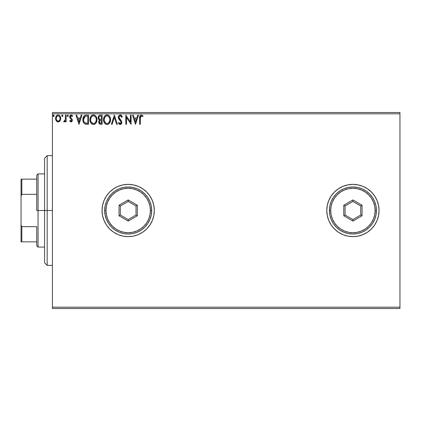 <?xml version="1.0" encoding="UTF-8"?>
<svg xmlns="http://www.w3.org/2000/svg" width="421" height="421" viewBox="0 0 421 421"><rect width="100%" height="100%" fill="white"/><g stroke="black" fill="none" stroke-linecap="round" stroke-linejoin="round"><path stroke-width="0.63" d="M362.923 234.639A26.134 26.134 0 0 0 379.047 210.511A26.134 26.134 0 0 1 352.914 236.634A26.134 26.134 0 0 1 326.785 210.5A26.134 26.134 0 0 0 327.285 215.589M352.924 236.634A26.134 26.134 0 0 0 362.902 234.644L367.433 232.229L371.39 228.977L374.643 225.019L377.058 220.499L378.542 215.599L379.047 210.5L378.542 205.401L377.058 200.501L374.643 195.981L371.39 192.023L367.433 188.771L362.913 186.356L358.013 184.872L352.914 184.366L347.814 184.872L342.915 186.356L338.395 188.771L334.437 192.023L331.185 195.981L328.775 200.501L327.285 205.401L326.785 210.5L327.285 215.599A26.134 26.134 0 0 0 338.384 232.218M327.285 215.599L328.775 220.499L331.185 225.019L334.437 228.977L338.395 232.229A26.134 26.134 0 0 0 352.903 236.634L358.013 236.128L362.913 234.644M102.056 210.516A26.134 26.134 0 0 0 118.175 234.639M142.714 232.224A26.134 26.134 0 0 0 154.318 210.5A26.134 26.134 0 0 1 128.189 236.634A26.134 26.134 0 0 1 102.056 210.5L102.561 215.599L104.045 220.499L106.46 225.019L109.707 228.977L113.67 232.229L118.185 234.644A26.134 26.134 0 0 0 128.173 236.634M118.185 234.644L123.09 236.128L128.189 236.634A26.134 26.134 0 0 0 133.262 236.134L138.188 234.644L142.703 232.229L146.666 228.977L149.913 225.019L152.328 220.499L153.818 215.599L154.318 210.5L153.818 205.401L152.328 200.501L149.913 195.981L146.666 192.023L142.703 188.771L138.188 186.356L133.283 184.872L128.189 184.366L123.09 184.872L118.185 186.356L113.67 188.771L109.707 192.023L106.46 195.981L104.045 200.501L102.561 205.401L102.056 210.5A26.134 26.134 0 0 1 128.189 184.366A26.134 26.134 0 0 1 154.318 210.5A26.134 26.134 0 0 0 153.818 205.401L152.328 200.501M133.304 236.123A26.134 26.134 0 0 0 142.698 232.234M52.409 308.493L399.95 308.493L52.409 308.493L52.409 113.817L399.95 113.817L399.95 307.183L52.409 307.183L52.409 308.493M60.05 120.816L60.571 119.685L60.698 117.848L60.103 116.175L59.287 115.322L58.151 115.007L57.019 115.322L55.719 117.264L55.951 120.274L57.588 121.848L58.719 121.848L59.687 121.259L60.735 118.443C60.75 116.549 59.887 115.401 58.151 115.007C56.414 115.401 55.556 116.549 55.572 118.443L56.256 120.822L58.151 121.922L60.05 120.816M65.423 115.122L66.129 115.122L65.423 115.122L65.26 119.89L64.892 120.743L63.997 120.985L63.666 121.695L64.613 121.816L65.423 120.822L65.423 121.806L66.129 121.806L66.129 115.122L66.129 121.806L66.129 115.122L65.423 115.122L65.313 119.664L63.666 121.695L64.197 121.922L65.423 120.822L65.423 121.806L66.129 121.806L65.423 121.806M70.57 116.185L70.512 117.538L72.117 119.138L72.338 120.169L71.002 121.922L69.644 120.969L71.154 121.916L72.023 121.337L72.328 119.906L71.949 118.875L70.512 117.538L70.402 116.522L71.207 115.828L72.17 116.528L72.575 115.912L71.97 115.265L70.96 115.017L70.275 115.333L69.728 116.264L69.875 117.969L71.628 120.043L71.112 121.08L70.054 120.401L69.644 120.969L70.891 121.916M86.394 115.122L84.474 115.607L83.469 116.843L82.932 118.775L83.095 121.343L83.968 123.158L84.958 123.937L88.521 124.269L88.521 115.122L86.394 115.122C83.958 115.454 82.79 116.938 82.895 119.58C82.79 121.453 83.474 122.906 84.958 123.937L88.521 124.269L88.521 115.122L88.521 124.269L87.136 124.269M100.293 115.122L102.124 115.122L99.824 115.17L98.43 116.343L98.288 118.68L99.582 120.053L98.919 120.922L98.751 122.443L99.751 124.074L102.124 124.269L102.124 115.122L102.124 124.269L102.124 115.122L100.293 115.122C98.867 115.343 98.146 116.207 98.135 117.717L99.582 120.053L98.724 122.001C98.735 123.442 99.44 124.195 100.829 124.269L102.124 124.269L100.829 124.269M112.154 124.269L111.386 124.269L114.317 115.122L111.386 124.269L112.154 124.269L114.375 117.327L116.601 124.269L117.364 124.269L114.433 115.122L117.364 124.269L114.433 115.122L111.386 124.269L112.154 124.269L114.375 117.327L116.601 124.269L117.364 124.269L116.601 124.269M130.384 115.122L130.384 121.927L125.811 115.122L125.811 124.269L126.511 124.269L126.511 117.448L131.084 124.269L131.084 115.122L130.384 115.122L131.084 115.122L130.384 115.122L130.384 121.927L125.811 115.122L125.811 124.269L126.511 124.269L126.511 117.448L131.084 124.269L131.084 115.122L130.936 124.269M140.346 118.185L140.856 115.996L141.567 115.859L142.687 116.649L143.045 115.943L141.319 114.886L140.372 115.217L139.83 116.064L139.646 124.269L140.346 124.269L140.346 118.185L141.324 115.828L142.687 116.649L143.045 115.943L141.319 114.886C139.919 115.365 139.362 116.433 139.646 118.091L139.646 124.269L140.346 124.269L140.346 118.185M338.395 232.229L342.915 234.644L347.814 236.128L352.914 236.634M128.189 236.634L133.283 236.128M137.704 115.122L138.472 115.122L135.541 124.269L138.472 115.122L137.704 115.122L136.767 118.054L134.199 118.054L133.257 115.122L132.494 115.122L135.425 124.269L138.472 115.122L137.704 115.122L136.767 118.054L134.199 118.054L133.257 115.122L132.494 115.122L135.425 124.269L132.494 115.122L133.257 115.122M122.29 116.885L121.722 117.348L122.29 116.885L120.238 114.886L119.411 115.117L118.575 116.101L118.427 118.206L121.111 122.248L120.895 123.185L120.301 123.558L119.769 123.448L118.969 122.39L118.422 122.953L119.101 123.984L119.88 124.469L120.895 124.3L121.801 122.743L121.459 120.974L119.022 117.606L119.206 116.528L120.048 115.849L120.806 115.996L121.722 117.348L122.29 116.885L121.558 115.554L120.611 114.933M110.565 119.653L110.102 117.254L109.213 115.88L107.85 115.001L106.224 115.007L104.866 115.901L103.987 117.285L103.54 119.285L103.724 121.343L104.376 122.858L105.518 124.048L106.676 124.474L107.902 124.374L109.744 122.806L110.565 119.653C110.597 117.049 109.423 115.459 107.039 114.886C104.655 115.48 103.487 117.085 103.529 119.701C103.482 122.337 104.671 123.937 107.092 124.5C109.46 123.879 110.618 122.264 110.565 119.653L110.518 120.474M96.962 119.653L96.498 117.254L95.609 115.88L94.246 115.001L92.62 115.007L91.262 115.901L90.383 117.285L89.941 119.285L90.12 121.343L90.778 122.858L91.915 124.048L93.078 124.474L94.299 124.374L96.146 122.806L96.962 119.653C96.998 117.049 95.82 115.459 93.436 114.886C91.052 115.48 89.884 117.085 89.931 119.701C89.884 122.337 91.068 123.937 93.488 124.5C95.856 123.879 97.014 122.264 96.962 119.653M81.19 115.122L81.953 115.122L79.022 124.269L81.953 115.122L81.19 115.122L80.248 118.054L77.68 118.054L76.743 115.122L75.975 115.122L78.906 124.269L81.953 115.122L81.19 115.122L80.248 118.054L77.68 118.054L76.743 115.122L75.975 115.122L78.906 124.269L75.975 115.122L76.743 115.122M67.77 115.007L68.355 115.764L67.634 115.022L67.213 116.033L67.634 116.512L68.207 116.27L68.355 115.764L67.765 116.528L68.355 115.764L67.765 115.007L67.181 115.764L67.765 116.528L67.181 115.764M62.961 115.764L62.376 115.007L61.787 115.764L62.119 116.459L62.818 116.27L62.961 115.764L62.376 115.007L61.787 115.764L62.376 116.528L62.961 115.764L62.376 115.007L62.95 115.901M53.33 115.075L54.167 115.764L53.83 115.075L53.325 115.075L53.141 116.27L53.709 116.512L54.135 116.033L53.578 116.528L54.167 115.764L53.578 115.007L52.993 115.764L53.578 116.528L52.993 115.764M399.95 112.507L52.409 112.507L52.409 307.183L399.95 307.183L399.95 308.493L399.95 113.817L52.409 113.817L52.409 112.507L399.95 112.507L399.95 113.817L399.95 112.507M149.913 195.981A26.134 26.134 0 0 0 142.714 188.776M142.698 188.766A26.134 26.134 0 0 0 133.304 184.877M133.262 184.866A26.134 26.134 0 0 0 128.2 184.366M128.173 184.366A26.134 26.134 0 0 0 118.201 186.35M118.175 186.361A26.134 26.134 0 0 0 102.056 210.484M109.707 192.023L106.46 195.981M149.913 225.019L152.328 220.499M338.384 188.782A26.134 26.134 0 0 0 326.785 210.5A26.134 26.134 0 0 1 352.914 184.366A26.134 26.134 0 0 1 379.047 210.5A26.134 26.134 0 0 0 362.923 186.361M362.902 186.356A26.134 26.134 0 0 0 352.924 184.366M352.903 184.366A26.134 26.134 0 0 0 338.41 188.766M331.185 195.981L328.775 200.501M140.346 124.269L139.646 124.269M139.651 117.654L139.667 117.222M139.667 117.164L139.704 116.722M139.851 115.991L139.993 115.68M143.045 115.943L142.687 116.649L142.261 116.285M142.256 116.28L141.151 115.849M142.172 116.212L141.788 115.959M140.53 116.433L140.425 116.77M140.382 117.122L140.361 117.475M135.483 122.064L134.499 118.99L136.467 118.99L135.483 122.064L134.499 118.99L136.467 118.99L135.483 122.064M126.511 124.269L125.811 124.269L125.968 115.122M120.801 114.991L121.127 115.165M121.716 115.764L122.137 116.517M120.559 115.87L121.611 117.096M119.027 117.101L120.053 115.849M119.006 117.375L119.069 117.838M119.122 118.001L119.401 118.548M120.069 119.38L119.238 118.275M118.422 122.953L118.969 122.39L118.422 122.953L120.19 124.5L121.822 122.369L121.459 120.974L120.406 119.732M121.39 120.864L121.543 121.143M121.801 122.748L121.732 123.1M121.432 123.785L121.727 123.106L121.432 123.79M119.88 124.469L119.469 124.29M118.569 123.227L118.827 123.637M120.085 123.553L119.08 122.585M119.443 123.148L119.769 123.448M121.064 122.816L121.116 122.406L120.195 123.564L120.595 123.464M120.932 121.601L121.09 122.09M120.238 114.886C118.959 115.165 118.317 115.991 118.306 117.364L120.569 121.08M119.527 119.996L119.264 119.696M119.248 119.68L118.996 119.348M118.564 118.606L118.427 118.212M118.427 118.206L118.333 117.785M118.58 116.091L119.064 115.396M119.069 115.391L120.006 114.901M119.632 116.038L120.285 115.828M110.37 121.29L110.249 121.695M110.155 121.958L110.37 121.285M109.97 122.395L109.744 122.806M109.518 123.153L109.26 123.464M108.202 124.258L107.908 124.374M106.266 124.39L105.808 124.211M105.513 124.042L105.129 123.753M104.876 123.506L104.382 122.869M103.992 122.132L103.724 121.343M103.698 121.248L103.577 120.522M103.54 119.29L103.64 118.443M103.724 118.069L103.577 118.875M103.84 117.664L103.982 117.296M104.861 115.901L104.366 116.554L104.866 115.901M104.871 115.896L105.25 115.528M105.482 115.359L105.776 115.186M106.224 115.007L106.618 114.917M107.46 114.917L107.844 115.001M108.676 115.407L109.207 115.875M109.713 116.528L109.213 115.88L109.713 116.522M109.813 116.691L110.097 117.238M110.181 117.443L110.334 117.912M109.476 116.196L109.213 115.88M103.54 119.285L103.529 119.701M106.897 115.833L107.06 115.828C108.96 116.301 109.897 117.575 109.86 119.659L109.828 119.017L109.86 119.659C109.907 121.753 108.971 123.058 107.06 123.564C105.145 123.079 104.203 121.79 104.234 119.701L104.245 120.032L104.234 119.701C104.187 117.591 105.129 116.296 107.06 115.828L108.055 116.059L107.06 115.828M108.434 116.301L109.234 117.222M109.192 117.154L109.755 118.569M109.823 120.322L108.939 122.569M104.271 120.359L104.245 120.032M105.818 123.169L104.392 121.011M106.16 123.364L106.481 123.485M106.729 123.537L106.103 123.337M106.097 116.043L106.408 115.922M105.439 116.496L104.755 117.406M104.387 118.38L104.234 119.701L104.592 117.754L105.576 116.375M107.518 123.511L107.897 123.385M108.018 123.327L107.392 123.537M109.339 121.958L108.302 123.158M109.502 121.606L109.707 120.969M109.849 119.99L109.86 119.659L109.849 119.99M99.235 123.653L99.009 123.29M98.84 122.869L98.751 122.453M99.351 120.253L98.924 120.922M99.372 120.238L99.414 119.974M99.251 119.89L98.951 119.68M98.751 119.49L98.493 119.132M98.267 116.775L98.43 116.349M98.467 116.27L98.672 115.943M98.919 120.922L98.772 121.453M99.13 118.738L99.477 119.111L98.903 118.243L98.961 117.033L98.84 117.717C98.903 116.596 99.498 116.043 100.614 116.059L101.419 116.059L101.419 119.459L99.945 119.354L101.066 119.459L99.945 119.354L98.877 118.127M100.561 123.327L99.424 121.985L99.493 122.506L99.424 121.985C99.461 120.922 100.009 120.39 101.061 120.401L100.409 120.459L101.419 120.401L101.419 123.332L100.093 123.227M100.103 120.574L100.409 120.459M99.598 121.159L99.424 121.985L99.845 120.774M99.656 116.207L100.082 116.091M98.961 117.033L99.098 116.738M99.73 122.974L99.493 122.506M101.061 120.401L101.419 120.401L101.419 123.332L100.693 123.332M96.951 120.064L96.919 120.469M96.767 121.29L96.651 121.69M96.767 121.285L96.377 122.379M96.367 122.395L95.646 123.474M94.599 124.258L94.299 124.374M92.667 124.39L92.204 124.211M91.92 124.053L91.525 123.753M91.278 123.506L90.778 122.864M90.389 122.132L90.268 121.822M90.12 121.348L90.389 122.127M90.105 121.264L89.973 120.538M89.973 118.869L90.041 118.443M90.241 117.664L90.378 117.296M90.999 116.217L91.652 115.533M91.783 115.428L92.178 115.186M92.62 115.007L93.015 114.917M93.846 114.917L94.241 115.001M95.072 115.407L95.604 115.875M95.62 115.886L95.877 116.196M96.577 117.443L96.767 118.022M90.789 118.38L90.631 119.701C90.589 117.591 91.531 116.296 93.457 115.828L93.125 115.849L93.457 115.828C95.362 116.301 96.293 117.575 96.262 119.659C96.304 121.753 95.367 123.058 93.457 123.564L92.215 123.169L91.304 122.227L93.457 123.564C91.541 123.079 90.599 121.79 90.631 119.701L90.994 117.754L91.978 116.375M93.625 115.833L94.109 115.922M90.631 119.701L90.641 120.032L90.631 119.701M90.668 120.359L90.641 120.032M91.836 116.496L91.152 117.406M96.262 119.659L96.225 119.017L96.262 119.659M94.83 116.301L95.635 117.222M93.457 123.564L93.788 123.537L93.457 123.564M93.92 123.511L94.293 123.385M94.415 123.327L93.788 123.537M96.225 120.322L95.604 122.195L94.699 123.158M95.904 121.606L96.109 120.969M86.026 124.211L85.705 124.163M85.484 124.116L85.221 124.042L85.484 124.116M82.942 120.49L82.916 120.217M82.905 119.164L82.932 118.769M83.469 116.849L83.342 117.127M83.474 116.838L83.895 116.164M84.168 115.859L84.826 115.401M85.195 115.27L85.458 115.207M85.589 115.18L86.194 115.122M84.679 123.785L84.958 123.937M85.1 122.958L85.331 123.074C84.084 122.285 83.505 121.122 83.595 119.58L85.179 116.291L87.821 116.059L87.821 123.332L84.784 122.748M83.832 117.954L83.721 118.359M85.289 116.249L85.637 116.159M86.842 123.321L86.331 123.285M83.595 119.58L83.695 118.485L83.595 119.58M83.679 120.611L83.616 120.096M84.195 122.058L83.79 121.111M84.021 117.48L83.695 118.485M78.969 122.064L77.98 118.99L79.948 118.99L78.969 122.064L77.98 118.99L79.948 118.99L78.969 122.064M70.054 120.401L69.644 120.969L70.054 120.401L71.112 121.08M70.812 121.085L71.638 120.201L71.323 119.396M71.465 120.79L71.628 120.359M71.602 120.495L71.47 119.596L70.765 118.906L71.628 120.043M71.128 115.007L72.575 115.912L71.128 115.007L69.644 116.938L69.875 117.969L70.765 118.906M71.507 118.422L70.349 116.901L70.512 117.538L70.349 116.901L71.207 115.828L72.17 116.528L72.575 115.912L72.17 116.528L71.991 116.275M72.17 121.064L72.312 120.574M72.023 121.337L71.596 121.758M63.782 121.78L64.197 121.922L63.666 121.695L63.997 120.985L64.539 121.053M63.997 120.985L64.313 121.101L63.997 120.985M65.197 120.117L65.355 119.38M65.381 119.09L65.423 117.37M65.418 117.943L65.408 118.517M62.376 116.528L61.787 115.764M62.24 115.022L61.887 115.338M59.245 121.622L59.661 121.285M57.577 121.848L57.114 121.653M57.019 121.595L56.614 121.264M55.94 120.259L55.751 119.743M55.735 119.696L55.614 119.085M55.825 116.938L55.967 116.606M55.977 116.58L56.198 116.185M56.551 115.717L56.856 115.438M57.566 115.08L57.84 115.022M58.461 115.022L58.003 115.012M59.508 115.48L60.092 116.154M60.103 116.18L60.366 116.659M60.492 116.97L60.582 117.264M60.656 117.575L60.698 117.848M56.982 116.37L58.151 115.828L57.14 116.222M56.382 119.327L56.277 118.438C56.246 117.027 56.872 116.154 58.151 115.828C59.435 116.154 60.061 117.022 60.029 118.438L59.924 117.559L60.029 118.438C60.061 119.859 59.435 120.748 58.151 121.101C56.872 120.743 56.246 119.859 56.277 118.438L56.303 118.896M57.709 121.032L56.693 120.106M56.382 117.559L56.719 116.728M58.593 115.891L59.398 116.454M58.708 120.99L58.377 121.085M59.272 120.574L58.993 120.827M100.782 119.453L100.498 119.443M100.361 119.432L100.082 119.39M99.319 116.443L99.598 116.238M100.614 116.059L101.419 116.059L101.419 119.459L101.066 119.459M91.294 117.159L91.51 116.849M92.494 116.043L92.804 115.922M95.899 117.733L96.225 119.001M91.304 122.227L90.789 121.011M87.063 116.059L87.821 116.059L87.821 123.332L87.358 123.332M84.884 122.821L84.337 122.274M84.247 117.085L84.658 116.622M59.593 116.733L59.924 117.559M59.924 119.332L59.819 119.675M47.184 210.5L44.568 210.5L44.568 262.762L44.568 158.238L44.568 210.5L47.184 210.5L47.184 265.377L47.184 210.5L52.409 210.5L47.184 210.5L47.184 155.623L47.184 210.5M36.727 179.141L36.727 210.5L38.037 210.5L38.037 173.915L38.037 210.5L44.568 210.5L38.037 210.5L38.037 247.085L38.037 210.5L36.727 210.5L36.727 175.225L36.727 179.141L21.05 179.141L21.05 196.128L21.834 194.339L36.727 194.339L21.834 194.339L21.834 179.141L21.834 194.339L21.05 196.128L21.05 179.141L36.727 179.141M36.727 226.661L36.727 245.775L36.727 226.661L21.834 226.661L21.05 224.872L21.05 196.128L21.05 241.859L36.727 241.859L21.834 241.859L21.834 226.661L21.834 241.859L21.05 241.859L21.05 224.872L21.834 226.661L36.727 226.661M329.396 210.5L330.701 210.5A22.213 22.213 0 0 1 352.914 188.287A22.213 22.213 0 0 1 375.127 210.5L376.432 210.5A23.518 23.518 0 0 0 352.914 186.982A23.518 23.518 0 0 0 329.396 210.5A23.518 23.518 0 0 1 352.914 186.982A23.518 23.518 0 0 1 376.432 210.5A23.518 23.518 0 0 1 352.914 234.018A23.518 23.518 0 0 1 329.396 210.5L329.848 215.089L331.185 219.499L333.358 223.567L336.284 227.13L339.847 230.055L343.915 232.229L348.325 233.566L352.914 234.018L357.503 233.566L361.913 232.229L365.981 230.055L369.543 227.13L372.469 223.567L374.643 219.499L375.979 215.089L376.432 210.5L375.979 205.911L374.643 201.501L372.469 197.433L369.543 193.87L365.981 190.945L361.913 188.771L357.503 187.434L352.914 186.982L348.325 187.434L343.915 188.771L339.847 190.945L336.284 193.87L333.358 197.433L331.185 201.501L329.848 205.911L329.396 210.5A23.518 23.518 0 0 0 352.914 234.018A23.518 23.518 0 0 0 376.432 210.5L375.127 210.5L374.701 206.169L373.432 202.001L371.38 198.159L368.622 194.797L365.254 192.034L361.413 189.982L357.245 188.713L352.914 188.287L348.583 188.713L344.415 189.982L340.573 192.034L337.21 194.797L334.448 198.159L332.395 202.001L331.127 206.169L330.701 210.5L331.127 214.831L332.395 218.999L334.448 222.841L337.21 226.203L340.573 228.966L344.415 231.018L348.583 232.287L352.914 232.713L357.245 232.287L361.413 231.018L365.254 228.966L368.622 226.203L371.38 222.841L373.432 218.999L374.701 214.831L375.127 210.5A22.213 22.213 0 0 1 352.914 232.713A22.213 22.213 0 0 1 330.701 210.5L329.396 210.5M343.768 215.778L343.768 205.222L352.914 199.938L362.06 205.222L362.06 215.778L352.914 221.062L343.768 215.778L352.914 221.062L362.06 215.778L360.755 215.026L352.914 219.552L345.073 215.026L345.073 205.974L352.914 201.448L360.755 205.974L360.755 215.026L352.914 219.552L352.914 221.062L352.914 219.552L345.073 215.026L343.768 215.778L345.073 215.026L345.073 205.974L343.768 205.222L343.768 215.778M360.755 215.026L362.06 215.778L362.06 205.222L360.755 205.974L360.755 215.026M360.755 205.974L362.06 205.222L352.914 199.938L352.914 201.448L360.755 205.974M352.914 201.448L352.914 199.938L343.768 205.222L345.073 205.974L352.914 201.448M104.671 210.5L105.976 210.5A22.213 22.213 0 0 1 128.189 188.287A22.213 22.213 0 0 1 150.397 210.5L151.707 210.5A23.518 23.518 0 0 0 128.189 186.982A23.518 23.518 0 0 0 104.671 210.5A23.518 23.518 0 0 1 128.189 186.982A23.518 23.518 0 0 1 151.707 210.5A23.518 23.518 0 0 1 128.189 234.018A23.518 23.518 0 0 1 104.671 210.5L105.124 215.089L106.46 219.499L108.634 223.567L111.56 227.13L115.122 230.055L119.185 232.229L123.6 233.566L128.189 234.018L132.773 233.566L137.188 232.229L141.251 230.055L144.819 227.13L147.739 223.567L149.913 219.499L151.255 215.089L151.707 210.5L151.255 205.911L149.913 201.501L147.739 197.433L144.819 193.87L141.251 190.945L137.188 188.771L132.773 187.434L128.189 186.982L123.6 187.434L119.185 188.771L115.122 190.945L111.56 193.87L108.634 197.433L106.46 201.501L105.124 205.911L104.671 210.5A23.518 23.518 0 0 0 128.189 234.018A23.518 23.518 0 0 0 151.707 210.5L150.397 210.5L149.971 206.169L148.708 202.001L146.655 198.159L143.893 194.797L140.53 192.034L136.688 189.982L132.52 188.713L128.189 188.287L123.853 188.713L119.685 189.982L115.849 192.034L112.481 194.797L109.718 198.159L107.665 202.001L106.402 206.169L105.976 210.5L106.402 214.831L107.665 218.999L109.718 222.841L112.481 226.203L115.849 228.966L119.685 231.018L123.853 232.287L128.189 232.713L132.52 232.287L136.688 231.018L140.53 228.966L143.893 226.203L146.655 222.841L148.708 218.999L149.971 214.831L150.397 210.5A22.213 22.213 0 0 1 128.189 232.713A22.213 22.213 0 0 1 105.976 210.5L104.671 210.5M119.043 215.778L119.043 205.222L128.189 199.938L137.335 205.222L137.335 215.778L128.189 221.062L119.043 215.778L128.189 221.062L137.335 215.778L136.025 215.026L128.189 219.552L120.348 215.026L120.348 205.974L128.189 201.448L136.025 205.974L136.025 215.026L128.189 219.552L128.189 221.062L128.189 219.552L120.348 215.026L119.043 215.778L120.348 215.026L120.348 205.974L119.043 205.222L119.043 215.778M136.025 215.026L137.335 215.778L137.335 205.222L136.025 205.974L136.025 215.026M136.025 205.974L137.335 205.222L128.189 199.938L128.189 201.448L136.025 205.974M128.189 201.448L128.189 199.938L119.043 205.222L120.348 205.974L128.189 201.448M52.409 265.377L47.184 265.377L44.568 262.762M52.409 155.623L47.184 155.623L44.568 158.238M36.727 175.225L38.037 173.915L44.568 173.915M44.568 247.085L38.037 247.085L36.727 245.775"/></g></svg>

